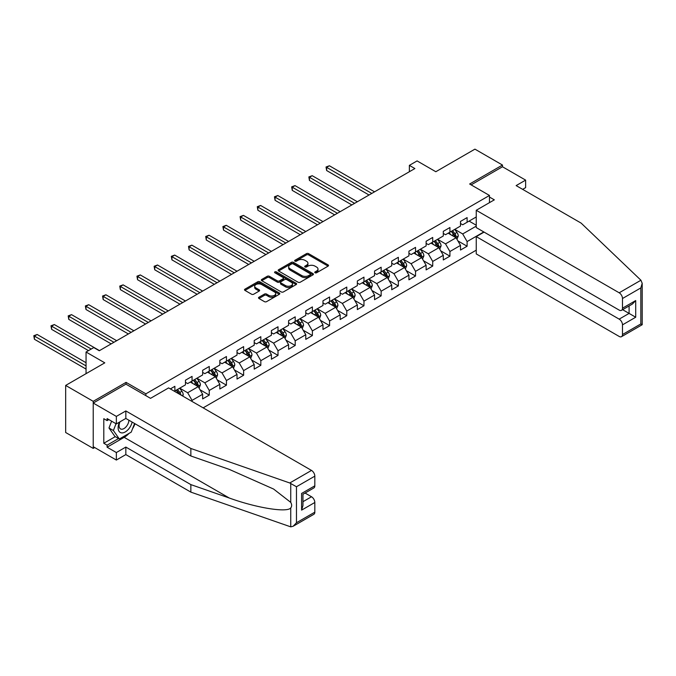 <?xml version="1.0" encoding="UTF-8"?>
<svg xmlns="http://www.w3.org/2000/svg" width="676" height="676" viewBox="0 0 676 676"><rect width="100%" height="100%" fill="white"/><g stroke="black" fill="none" stroke-linecap="round" stroke-linejoin="round"><path stroke-width="1.01" d="M315.067 272.774A1.073 0.617 0 0 0 316.588 272.774L328.08 266.141A1.529 0.887 0 0 0 328.528 265.516A1.529 0.887 0 0 0 328.08 264.891L308.611 253.652A1.529 0.887 0 0 0 306.448 253.652L294.956 260.285A1.073 0.617 0 0 0 294.635 260.725A1.073 0.617 0 0 0 294.956 261.156A1.073 0.617 0 0 0 296.468 261.156L297.955 260.302A4.893 2.822 0 0 1 304.876 260.302L306.498 261.24A4.893 2.822 0 0 1 307.935 263.234A4.893 2.822 0 0 1 306.498 265.229L305.011 266.09A1.073 0.617 0 0 0 304.699 266.53A1.073 0.617 0 0 0 305.011 266.969A1.073 0.617 0 0 0 306.524 266.969L308.011 266.107A4.893 2.822 0 0 1 314.931 266.107L316.554 267.045A4.893 2.822 0 0 1 317.99 269.04A4.893 2.822 0 0 1 316.554 271.042L315.067 271.896A1.073 0.617 0 0 0 314.754 272.335A1.073 0.617 0 0 0 315.067 272.774L315.067 271.896M258.959 297.237A1.529 0.887 0 0 0 258.511 297.863A1.529 0.887 0 0 0 258.959 298.488L264.426 301.64A1.529 0.887 0 0 0 266.589 301.64L279.349 294.271A1.529 0.887 0 0 0 279.796 293.646A1.529 0.887 0 0 0 279.349 293.021L259.88 281.782A1.529 0.887 0 0 0 257.717 281.782L244.957 289.151A1.529 0.887 0 0 0 244.509 289.776A1.529 0.887 0 0 0 244.957 290.401L251.548 294.212A1.529 0.887 0 0 0 253.711 294.212L259.178 291.052A1.529 0.887 0 0 0 259.626 290.426A1.529 0.887 0 0 0 259.178 289.81L255.908 287.917A4.09 2.366 0 0 1 254.708 286.244A4.09 2.366 0 0 1 257.235 284.064A4.09 2.366 0 0 1 261.688 284.579L274.507 291.973A4.09 2.366 0 0 1 275.707 293.646A4.09 2.366 0 0 1 273.18 295.826A4.09 2.366 0 0 1 268.718 295.319L266.589 294.085A1.529 0.887 0 0 0 264.426 294.085L258.959 297.237L258.959 298.488M522.649 189.348L525.624 187.632L525.624 180.12L502.479 166.761L502.479 165.045L474.932 149.142L435.817 171.729L417.084 160.913L409.369 165.366L414.878 168.544L99.279 350.751L93.77 347.574L86.055 352.027L86.055 373.659M126.057 384.221L126.057 382.371L93.22 401.333L65.665 385.43L104.788 362.843L86.055 352.027M126.057 382.371L145.889 393.821L489.475 195.457L489.475 202.648M502.479 165.045L469.643 184.007L489.475 195.457M298.065 282.222A1.529 0.887 0 0 0 300.228 282.222L312.988 274.853A1.529 0.887 0 0 0 313.436 274.228A1.529 0.887 0 0 0 312.988 273.603L293.519 262.364A1.529 0.887 0 0 0 291.356 262.364L278.588 269.732A1.529 0.887 0 0 0 278.14 270.349A1.529 0.887 0 0 0 278.588 270.975L298.065 282.222M275.293 273.003A1.073 0.617 0 0 1 276.374 273.155L276.374 271.887L296.173 283.312A1.529 0.887 0 0 1 296.62 283.937A1.529 0.887 0 0 1 296.173 284.562L283.405 291.931A1.529 0.887 0 0 1 281.241 291.931L261.773 280.692L267.231 277.557L267.231 276.29L261.773 279.441A1.529 0.887 0 0 0 261.325 280.067A1.529 0.887 0 0 0 261.773 280.692L261.773 279.441M267.231 277.557A1.529 0.887 0 0 1 269.394 277.557L269.394 276.29A1.529 0.887 0 0 0 267.231 276.29M269.394 276.29L277.295 280.844A1.529 0.887 0 0 0 279.458 280.844L283.083 278.749A1.529 0.887 0 0 0 283.531 278.132A1.529 0.887 0 0 0 283.083 277.506L274.862 272.758A1.073 0.617 0 0 1 274.549 272.318A1.073 0.617 0 0 1 275.208 271.752A1.073 0.617 0 0 1 276.374 271.887M93.22 401.333L93.22 448.408L65.665 432.505L65.665 385.43M145.889 395.671L145.889 393.821M203.138 407.856L476.25 250.171M476.25 216.962L467.108 222.243L467.108 217.596L460.5 221.415L460.5 226.054L449.92 232.164L449.92 227.525L443.304 231.336L443.304 235.983L432.724 242.093L432.724 237.445L426.117 241.264L426.117 245.903L415.537 252.013L415.537 247.374L408.929 251.185L408.929 255.832L398.35 261.942L398.35 257.294L391.734 261.113L391.734 265.761L381.154 271.862L381.154 267.223L374.546 271.034L374.546 275.681L363.967 281.791L363.967 277.143L357.35 280.962L357.35 285.61L346.78 291.711L346.78 287.072L340.163 290.883L340.163 295.53L329.584 301.64L329.584 296.992L322.976 300.812L322.976 305.459L312.397 311.56L312.397 306.921L305.78 310.74L305.78 315.379L295.201 321.489L295.201 316.841L288.593 320.661L288.593 325.308L278.013 331.409L278.013 326.77L271.406 330.589L271.406 335.228L260.826 341.338L260.826 336.69L254.21 340.51L254.21 345.157L243.63 351.267L243.63 346.619L237.022 350.438L237.022 355.077L226.443 361.187L226.443 356.539L219.835 360.359L219.835 365.006L209.256 371.116L209.256 366.468L202.639 370.287L202.639 374.926L192.06 381.036L192.06 376.397L185.452 380.208L185.452 384.855L174.873 390.965L174.873 386.317L170.352 388.928M483.805 231.944L467.108 241.577L467.108 246.225L460.5 250.044L460.5 245.396L449.92 251.506L449.92 256.153L443.304 259.964L443.304 255.325L432.724 261.435L432.724 266.074L426.117 269.893L426.117 265.245L415.537 271.355L415.537 276.002L408.929 279.813L408.929 275.174L398.35 281.284L398.35 285.923L391.734 289.742L391.734 285.095L381.154 291.204L381.154 295.851L374.546 299.671L374.546 295.023L363.967 301.133L363.967 305.772L357.35 309.591L357.35 304.944L346.78 311.053L346.78 315.7L340.163 319.52L340.163 314.872L329.584 320.982L329.584 325.621L322.976 329.44L322.976 324.793L312.397 330.902L312.397 335.55L305.78 339.369L305.78 334.721L295.201 340.831L295.201 345.47L288.593 349.289L288.593 344.65L278.013 350.751L278.013 355.399L271.406 359.218L271.406 354.57L260.826 360.68L260.826 365.327L254.21 369.138L254.21 364.499L243.63 370.6L243.63 375.248L237.022 379.067L237.022 374.42L226.443 380.529L226.443 385.176L219.835 388.987L219.835 384.348L209.256 390.449L209.256 395.097L202.639 398.916L202.639 394.269L192.06 400.378L192.06 401.459M174.873 390.965L174.374 391.252M190.302 382.058L198.237 386.638L187.658 392.748L179.723 388.159M185.452 382.312L187.658 383.579L192.06 381.036M187.658 392.748L192.06 400.378M198.237 386.638L202.639 394.269M207.49 372.13L215.424 376.709L204.845 382.819L196.91 378.239M202.639 372.383L204.845 373.659L209.256 371.116M204.845 382.819L209.256 390.449M215.424 376.709L219.835 384.348M224.677 362.209L232.612 366.789L222.032 372.89L214.098 368.31M219.835 362.463L222.032 363.73L226.443 361.187M222.032 372.89L226.443 380.529M232.612 366.789L237.022 374.42M241.873 352.28L249.807 356.86L239.228 362.97L231.293 358.39M237.022 352.534L239.228 353.81L243.63 351.267M239.228 362.97L243.63 370.6M249.807 356.86L254.21 364.499M259.06 342.352L266.995 346.94L256.415 353.041L248.481 348.461M254.21 342.614L256.415 343.881L260.826 341.338M256.415 353.041L260.826 360.68M266.995 346.94L271.406 354.57M276.247 332.431L284.182 337.011L273.603 343.121L265.668 338.541M271.406 332.685L273.603 333.961L278.013 331.409M273.603 343.121L278.013 350.751M284.182 337.011L288.593 344.65M293.443 322.503L301.378 327.091L290.798 333.192L282.864 328.612M288.593 322.765L290.798 324.032L295.201 321.489M290.798 333.192L295.201 340.831M301.378 327.091L305.78 334.721M310.63 312.582L318.565 317.162L307.986 323.272L300.051 318.692M305.78 312.836L307.986 314.112L312.397 311.56M307.986 323.272L312.397 330.902M318.565 317.162L322.976 324.793M327.818 302.654L335.752 307.234L325.181 313.343L317.247 308.763M322.976 302.907L325.181 304.183L329.584 301.64M325.181 313.343L329.584 320.982M335.752 307.234L340.163 314.872M345.014 292.733L352.948 297.313L342.369 303.423L334.434 298.843M340.163 292.987L342.369 294.263L346.78 291.711M342.369 303.423L346.78 311.053M352.948 297.313L357.35 304.944M362.201 282.805L370.135 287.385L359.556 293.494L351.621 288.914M357.35 283.058L359.556 284.334L363.967 281.791M359.556 293.494L363.967 301.133M370.135 287.385L374.546 295.023M379.397 272.884L387.331 277.464L376.752 283.574L368.817 278.994M374.546 273.138L376.752 274.405L381.154 271.862M376.752 283.574L381.154 291.204M387.331 277.464L391.734 285.095M396.584 262.956L404.518 267.535L393.939 273.645L386.004 269.065M391.734 263.209L393.939 264.485L398.35 261.942M393.939 273.645L398.35 281.284M404.518 267.535L408.929 275.174M413.771 253.035L421.706 257.615L411.126 263.725L403.192 259.136M408.929 253.289L411.126 254.556L415.537 252.013M411.126 263.725L415.537 271.355M421.706 257.615L426.117 265.245M430.967 243.106L438.901 247.686L428.322 253.796L420.387 249.216M426.117 243.36L428.322 244.636L432.724 242.093M428.322 253.796L432.724 261.435M438.901 247.686L443.304 255.325M448.154 233.186L456.089 237.766L445.509 243.875L437.575 239.287M443.304 233.44L445.509 234.707L449.92 232.164M445.509 243.875L449.92 251.506M456.089 237.766L460.5 245.396M476.25 226.122L462.697 233.947L454.771 229.367M469.093 221.094L476.25 225.235M460.5 223.511L462.697 224.787L467.108 222.243M462.697 233.947L467.108 241.577M93.22 448.408L94.708 447.554M409.369 165.366L409.369 171.729M457.905 240.91L467.108 246.225M440.718 250.838L449.92 256.153M423.522 260.767L432.724 266.074M406.335 270.687L415.537 276.002M389.148 280.616L398.35 285.923M371.952 290.536L381.154 295.851M354.765 300.465L363.967 305.772M337.577 310.385L346.78 315.7M320.382 320.314L329.584 325.621M303.194 330.234L312.397 335.55M286.007 340.163L295.201 345.47M268.811 350.084L278.013 355.399M251.624 360.012L260.826 365.327M234.428 369.933L243.63 375.248M217.241 379.861L226.443 385.176M200.054 389.782L209.256 395.097M315.498 272.927L316.554 272.31A4.893 2.822 0 0 0 317.99 270.315L317.99 269.04M307.935 263.234L307.935 264.51A4.893 2.822 0 0 1 306.498 266.505L305.442 267.113M328.08 264.891L328.08 266.141L308.611 254.92A1.529 0.887 0 0 0 306.448 254.92L295.378 261.308M312.971 274.862L293.519 263.632A1.529 0.887 0 0 0 291.356 263.632L278.613 270.991L278.588 269.732M310.284 274.659A1.073 0.617 0 0 0 310.597 274.228A1.073 0.617 0 0 0 310.284 273.788L293.198 263.919A1.073 0.617 0 0 0 291.677 263.919L290.114 264.823A4.893 2.822 0 0 0 288.677 266.826A4.893 2.822 0 0 0 290.114 268.82L301.792 275.571A4.893 2.822 0 0 0 308.712 275.571L310.284 274.659L310.284 275.935A1.073 0.617 0 0 0 310.597 275.495L310.597 274.228M288.677 266.826L288.677 268.102A4.893 2.822 0 0 0 290.114 270.096L290.114 268.82M310.284 275.935L308.712 276.839A4.893 2.822 0 0 1 301.792 276.839L290.114 270.096M269.394 277.557L277.295 282.12A1.529 0.887 0 0 0 279.458 282.12L283.083 280.025A1.529 0.887 0 0 0 283.531 279.399L283.531 278.132M276.374 273.155L296.147 284.571M285.492 285.576A4.09 2.366 0 0 0 289.945 286.083A4.09 2.366 0 0 0 292.471 283.903A4.09 2.366 0 0 0 291.272 282.23L286.759 279.627A1.529 0.887 0 0 0 284.596 279.627L280.971 281.723A1.529 0.887 0 0 0 280.523 282.34A1.529 0.887 0 0 0 280.971 282.965L285.492 285.576L285.492 286.844A4.09 2.366 0 0 0 289.945 287.359A4.09 2.366 0 0 0 292.471 285.179L292.471 283.903M280.523 282.34L280.523 283.616A1.529 0.887 0 0 0 280.971 284.241L280.971 282.965M285.492 286.844L280.971 284.241M275.707 293.646L275.707 294.922A4.09 2.366 0 0 1 273.18 297.102A4.09 2.366 0 0 1 268.718 296.587L266.589 295.353A1.529 0.887 0 0 0 264.426 295.353L258.984 298.496M254.708 286.244L254.708 287.52A4.09 2.366 0 0 0 255.908 289.193L255.908 287.917M259.178 289.81L259.178 291.052L255.908 289.193M279.332 294.28L259.88 283.05A1.529 0.887 0 0 0 257.717 283.05L244.974 290.41M456.959 239.27L458.269 235.966A4.132 2.383 -120 0 0 456.951 232.451L454.678 229.417M450.715 234.656L449.168 232.595M374.546 191.832L329.398 165.764L326.643 167.352L326.643 170.538L369.037 195.009M455.447 237.394L456.038 236.144A4.132 2.383 -120 0 0 454.855 233.659L452.582 230.626M451.551 231.226L454.069 234.589A2.104 1.217 60 0 1 454.458 235.231L456.038 236.144M451.264 231.386L453.537 234.428A4.132 2.383 60 0 1 454.72 236.913M326.643 170.538L326.035 167.006L371.792 193.421M326.035 167.006L329.398 165.764M119.517 422.094A10.132 5.847 120 0 0 121.705 432.893A10.132 5.847 120 0 0 132.141 422.086M120.058 421.782A6.937 4.005 120 0 0 120.514 428.914A6.937 4.005 120 0 0 121.528 429.226A6.937 4.005 120 0 0 128.879 420.202M134.583 423.497L131.228 432.125L119.339 438.994L114.928 436.451L108.98 427.984L111.616 421.182M119.339 438.994L113.391 430.527L116.027 423.725M108.98 427.984L113.391 430.527M640.933 280.236L642.2 283.32L640.831 287.925L622.486 298.522A4.673 2.696 -120 0 0 619.174 292.793L640.933 280.236L581.157 223.131L516.143 185.596L525.624 180.12M484.075 232.105L476.25 236.617L476.25 253.922L619.174 336.437A4.673 2.696 -120 0 0 621.514 336.673A4.673 2.696 -120 0 0 622.486 334.527L622.486 324.86A4.673 2.696 -120 0 0 619.174 319.131L629.094 313.41L635.71 317.23L622.486 324.86M476.25 236.617L619.174 319.131M489.475 197.046L494.325 199.843L476.25 210.278L476.25 227.584L619.174 310.098A4.673 2.696 -120 0 0 621.514 310.335A4.673 2.696 -120 0 0 622.486 308.188L622.486 298.522M476.25 210.278L619.174 292.793M502.479 166.761L471.13 184.861M622.638 309.684L629.094 313.41L629.094 305.958M622.486 308.188L635.71 300.558L632.398 304.048L621.514 310.335M622.486 334.527L640.831 323.939L641.524 324.336M129.04 433.392A17.534 10.123 -60 0 1 124.181 437.338L107.104 447.199L116.356 452.548L125.837 447.073L190.852 484.607L190.852 492.12L290.748 526.857L293.164 526.241L296.468 522.751L314.822 512.163A4.673 2.696 60 0 1 313.85 514.301L293.164 526.241M190.852 484.607L229.274 498.018C256.576 507.938 287.156 512.864 290.748 507.921C291.947 506.408 291.947 504.566 290.748 502.378L273.577 489.035L229.274 469.389L190.852 455.979L125.837 418.444L116.356 423.92L107.104 418.571L107.104 420.607L103.8 418.697L103.8 443.262L107.104 445.163L118.562 438.547M116.356 452.548L116.356 460.052L93.22 446.692L93.22 403.048L125.947 384.154L150.52 398.341L168.594 387.906L311.509 470.42A4.673 2.696 60 0 1 314.822 476.149L314.822 485.816A4.673 2.696 60 0 1 313.85 487.962L302.966 494.249L302.966 505.513L301.597 510.127L301.597 493.455C303.38 494.486 303.38 494.486 301.597 493.455L314.822 485.816M125.837 447.073L125.837 454.585L116.356 460.052M190.852 492.12L125.837 454.585M314.822 476.149L296.468 486.745L289.759 482.985L190.852 448.475L125.837 410.94L116.356 416.408L116.356 423.92M116.356 416.408L93.22 403.048M107.104 447.199L107.104 445.163M125.837 410.94L125.837 418.444M190.852 448.475L190.852 455.979M302.966 501.702L311.509 496.759A4.673 2.696 60 0 1 314.822 502.488L314.822 512.163M311.509 496.759L305.062 493.032M135.014 423.742A17.534 10.123 -60 0 1 132.521 428.804M108.861 419.593L107.104 420.607M103.8 443.262L115.258 436.637M439.772 249.199L441.082 245.895A4.132 2.383 -120 0 0 439.763 242.38L437.49 239.338M433.519 244.585L431.981 242.523M357.35 201.752L312.211 175.692L309.456 177.281L309.456 180.458L351.841 204.938M438.259 247.323L438.851 246.072A4.132 2.383 -120 0 0 437.668 243.588L435.395 240.555M434.355 241.146L436.882 244.518A2.104 1.217 60 0 1 437.262 245.151L438.851 246.072M434.068 241.315L436.35 244.349A4.132 2.383 60 0 1 437.524 246.833M309.456 180.458L308.847 176.926L354.596 203.349M308.847 176.926L312.211 175.692M422.576 259.119L423.886 255.815A4.132 2.383 -120 0 0 422.568 252.3L420.295 249.267M416.332 254.514L414.785 252.444M340.163 211.681L295.015 185.613L292.26 187.201L292.26 190.387L334.654 214.858M421.072 257.243L421.663 255.993A4.132 2.383 -120 0 0 420.48 253.508L418.207 250.475M417.168 251.075L419.695 254.438A2.104 1.217 60 0 1 420.075 255.08L421.663 255.993M416.881 251.235L419.154 254.277A4.132 2.383 60 0 1 420.337 256.762M292.26 190.387L291.66 186.855L337.409 213.27M291.66 186.855L295.015 185.613M405.389 269.048L406.699 265.744A4.132 2.383 -120 0 0 405.38 262.229L403.107 259.195M399.144 264.434L397.598 262.373M322.976 221.601L277.828 195.541L275.073 197.13L275.073 200.307L317.466 224.787M403.876 267.172L404.468 265.921A4.132 2.383 -120 0 0 403.285 263.437L401.012 260.404M399.981 260.995L402.499 264.367A2.104 1.217 60 0 1 402.888 265L404.468 265.921M399.693 261.164L401.966 264.198A4.132 2.383 60 0 1 403.149 266.682M275.073 200.307L274.464 196.784L320.221 223.198M274.464 196.784L277.828 195.541M388.201 278.968L389.511 275.673A4.132 2.383 -120 0 0 388.193 272.149L385.92 269.116M381.948 274.363L380.411 272.301M305.78 231.53L260.64 205.462L257.877 207.05L257.877 210.236L300.271 234.707M386.689 277.092L387.28 275.842A4.132 2.383 -120 0 0 386.097 273.358L383.824 270.324M382.785 270.924L385.312 274.287A2.104 1.217 60 0 1 385.692 274.929L387.28 275.842M382.498 271.084L384.771 274.126A4.132 2.383 60 0 1 385.954 276.611M257.877 210.236L257.277 206.704L303.025 233.119M257.277 206.704L260.64 205.462M371.006 288.897L372.315 285.593A4.132 2.383 -120 0 0 370.997 282.078L368.724 279.044M364.761 284.283L363.215 282.222M288.593 241.45L243.445 215.391L240.69 216.979L240.69 220.156L283.083 244.636M369.502 287.021L370.085 285.771A4.132 2.383 -120 0 0 368.91 283.286L366.629 280.253M365.598 280.844L368.124 284.216A2.104 1.217 60 0 1 368.505 284.858L370.085 285.771M365.31 281.013L367.583 284.047A4.132 2.383 60 0 1 368.766 286.531M240.69 220.156L240.081 216.633L285.838 243.047M240.081 216.633L243.445 215.391M353.818 298.817L355.128 295.522A4.132 2.383 -120 0 0 353.81 291.998L351.537 288.965M347.574 294.212L346.027 292.15M271.406 251.379L226.257 225.311L223.502 226.908L223.502 230.085L265.896 254.556M352.306 296.941L352.897 295.691A4.132 2.383 -120 0 0 351.714 293.207L349.441 290.173M348.41 290.773L350.928 294.136A2.104 1.217 60 0 1 351.309 294.778L352.897 295.691M348.123 290.942L350.396 293.975A4.132 2.383 60 0 1 351.579 296.46M223.502 230.085L222.894 226.553L268.651 252.968M222.894 226.553L226.257 225.311M336.623 308.746L337.941 305.442A4.132 2.383 -120 0 0 336.623 301.927L334.341 298.893M330.378 304.132L328.832 302.071M254.21 261.299L209.061 235.24L206.307 236.828L206.307 240.014L248.7 264.485M335.119 306.87L335.71 305.62A4.132 2.383 -120 0 0 334.527 303.135L332.254 300.102M331.215 300.693L333.741 304.065A2.104 1.217 60 0 1 334.121 304.707L335.71 305.62M330.927 300.862L333.2 303.896A4.132 2.383 60 0 1 334.383 306.38M206.307 240.014L205.707 236.482L251.455 262.896M205.707 236.482L209.061 235.24M319.435 318.666L320.745 315.371A4.132 2.383 -120 0 0 319.427 311.847L317.154 308.814M313.191 314.061L311.644 311.999M237.022 271.228L191.874 245.16L189.119 246.757L189.119 249.934L231.513 274.405M317.923 316.79L318.514 315.54A4.132 2.383 -120 0 0 317.331 313.064L315.058 310.022M314.027 310.622L316.545 313.994A2.104 1.217 60 0 1 316.934 314.627L318.514 315.54M313.74 310.791L316.013 313.825A4.132 2.383 60 0 1 317.196 316.309M189.119 249.934L188.511 246.402L234.268 272.817M188.511 246.402L191.874 245.16M302.248 328.595L303.558 325.291A4.132 2.383 -120 0 0 302.24 321.776L299.967 318.742M296.003 323.981L294.457 321.92M219.827 281.157L174.687 255.089L171.932 256.677L171.932 259.863L214.317 284.334M300.735 326.719L301.327 325.469A4.132 2.383 -120 0 0 300.144 322.984L297.871 319.951M296.84 320.542L299.358 323.914A2.104 1.217 60 0 1 299.738 324.556L301.327 325.469M296.544 320.711L298.826 323.745A4.132 2.383 60 0 1 300.009 326.229M171.932 259.863L171.324 256.331L217.072 282.745M171.324 256.331L174.687 255.089M285.052 338.524L286.362 335.22A4.132 2.383 -120 0 0 285.052 331.705L282.771 328.663M278.808 333.91L277.261 331.848M202.639 291.077L157.491 265.009L154.736 266.606L154.736 269.783L197.13 294.263M283.548 336.64L284.14 335.397A4.132 2.383 -120 0 0 282.957 332.913L280.684 329.871M279.644 330.471L282.171 333.843A2.104 1.217 60 0 1 282.551 334.476L284.14 335.397M279.357 330.64L281.63 333.674A4.132 2.383 60 0 1 282.813 336.158M154.736 269.783L154.136 266.251L199.885 292.666M154.136 266.251L157.491 265.009M267.865 348.444L269.175 345.14A4.132 2.383 -120 0 0 267.857 341.625L265.584 338.591M261.62 343.83L260.074 341.769M185.452 301.006L140.304 274.938L137.549 276.526L137.549 279.712L179.943 304.183M266.352 346.568L266.944 345.318A4.132 2.383 -120 0 0 265.761 342.833L263.488 339.8M262.457 340.4L264.975 343.763A2.104 1.217 60 0 1 265.364 344.405L266.944 345.318M262.17 340.56L264.443 343.594A4.132 2.383 60 0 1 265.626 346.078M137.549 279.712L136.941 276.18L182.697 302.594M136.941 276.18L140.304 274.938M250.678 358.373L251.987 355.069A4.132 2.383 -120 0 0 250.669 351.554L248.396 348.512M244.425 353.759L242.887 351.697M168.256 310.926L123.116 284.866L120.362 286.455L120.362 289.632L162.747 314.112M249.165 356.489L249.757 355.246A4.132 2.383 -120 0 0 248.574 352.762L246.301 349.72M245.261 350.32L247.788 353.692A2.104 1.217 60 0 1 248.168 354.325L249.757 355.246M244.974 350.489L247.255 353.523A4.132 2.383 60 0 1 248.43 356.007M120.362 289.632L119.753 286.1L165.502 312.515M119.753 286.1L123.116 284.866M233.482 368.293L234.792 364.989A4.132 2.383 -120 0 0 233.474 361.474L231.2 358.441M227.237 363.68L225.691 361.618M151.069 320.855L105.921 294.787L103.166 296.375L103.166 299.561L145.56 324.032M231.978 366.417L232.569 365.167A4.132 2.383 -120 0 0 231.386 362.682L229.105 359.649M228.074 360.249L230.6 363.612A2.104 1.217 60 0 1 230.981 364.254L232.569 365.167M227.787 360.409L230.06 363.451A4.132 2.383 60 0 1 231.243 365.927M103.166 299.561L102.558 296.029L148.314 322.444M102.558 296.029L105.921 294.787M216.295 378.222L217.604 374.918A4.132 2.383 -120 0 0 216.286 371.403L214.013 368.361M210.05 373.608L208.504 371.546M133.882 330.775L88.733 304.715L85.979 306.304L85.979 309.481L128.372 333.961M214.782 376.346L215.374 375.095A4.132 2.383 -120 0 0 214.191 372.611L211.918 369.569M210.887 370.169L213.405 373.541A2.104 1.217 60 0 1 213.793 374.174L215.374 375.095M210.599 370.338L212.872 373.372A4.132 2.383 60 0 1 214.055 375.856M85.979 309.481L85.37 305.949L131.127 332.364M85.37 305.949L88.733 304.715M199.107 388.142L200.417 384.838A4.132 2.383 -120 0 0 199.099 381.323L196.826 378.29M192.854 383.529L191.308 381.467M116.686 340.704L71.538 314.636L68.783 316.224L68.783 319.41L111.177 343.881M197.595 386.266L198.186 385.016A4.132 2.383 -120 0 0 197.003 382.531L194.73 379.498M193.691 380.098L196.217 383.461A2.104 1.217 60 0 1 196.598 384.103L198.186 385.016M193.404 380.258L195.677 383.3A4.132 2.383 60 0 1 196.86 385.785M68.783 319.41L68.183 315.878L113.931 342.293M68.183 315.878L71.538 314.636M182.765 396.094L183.221 394.767A4.132 2.383 -120 0 0 181.903 391.252L179.63 388.21M99.499 350.624L54.35 324.565L51.596 326.153L51.596 329.33L88.48 350.624M181.016 395.08L180.991 394.945A4.132 2.383 -120 0 0 179.816 392.46L177.534 389.418M176.504 390.018L179.03 393.39A2.104 1.217 60 0 1 179.41 394.024L180.991 394.945M176.216 390.187L178.489 393.221A4.132 2.383 60 0 1 178.92 393.871M51.596 329.33L50.987 325.798L91.235 349.036M50.987 325.798L54.35 324.565M86.055 362.716L37.163 334.485L34.408 336.073L34.408 339.259L86.055 369.079M34.408 339.259L33.8 335.727L86.055 365.893M33.8 335.727L37.163 334.485M316.554 272.31L316.554 271.042M305.011 266.969L305.011 266.09M306.498 266.505L306.498 265.229M294.956 261.156L294.956 260.285M306.448 254.92L306.448 253.652M308.611 254.92L308.611 253.652M291.356 263.632L291.356 262.364M293.519 263.632L293.519 262.364M312.988 274.853L312.988 273.603M301.792 276.839L301.792 275.571M308.712 276.839L308.712 275.571M277.295 282.12L277.295 280.844M279.458 282.12L279.458 280.844M283.083 280.025L283.083 278.749M296.173 284.562L296.173 283.312M264.426 295.353L264.426 294.085M266.589 295.353L266.589 294.085M268.718 296.587L268.718 295.319M244.957 290.401L244.957 289.151M257.717 283.05L257.717 281.782M259.88 283.05L259.88 281.782M279.349 294.271L279.349 293.021M455.683 237.53L458.243 236.051M454.855 233.659L456.951 232.451M451.923 235.358L453.537 234.428M640.831 323.939L640.831 287.925M635.71 300.558L635.71 317.23M290.748 526.857L290.748 507.921M290.748 502.378L290.748 483.441M296.468 486.745L296.468 522.751M314.822 502.488L301.597 510.127M289.759 482.985L311.509 470.42M124.181 437.338L229.274 498.018M438.487 247.45L441.056 245.971M437.668 243.588L439.763 242.38M434.727 245.287L436.35 244.349M421.3 257.379L423.86 255.9M420.48 253.508L422.568 252.3M417.54 255.207L419.154 254.277M404.113 267.299L406.673 265.82M403.285 263.437L405.38 262.229M400.353 265.136L401.966 264.198M386.917 277.228L389.477 275.749M386.097 273.358L388.193 272.149M383.157 275.056L384.771 274.126M369.73 287.156L372.29 285.678M368.91 283.286L370.997 282.078M365.969 284.985L367.583 284.047M352.542 297.077L355.103 295.598M351.714 293.207L353.81 291.998M348.782 294.905L350.396 293.975M335.347 307.005L337.907 305.527M334.527 303.135L336.623 301.927M331.586 304.834L333.2 303.896M318.159 316.926L320.72 315.447M317.331 313.064L319.427 311.847M314.399 314.754L316.013 313.825M300.964 326.854L303.532 325.376M300.144 322.984L302.24 321.776M297.203 324.683L298.826 323.745M283.776 336.775L286.337 335.296M282.957 332.913L285.052 331.705M280.016 334.603L281.63 333.674M266.589 346.704L269.149 345.225M265.761 342.833L267.857 341.625M262.829 344.532L264.443 343.594M249.393 356.624L251.962 355.145M248.574 352.762L250.669 351.554M245.633 354.452L247.255 353.523M232.206 366.553L234.766 365.074M231.386 362.682L233.474 361.474M228.446 364.381L230.06 363.451M215.019 376.473L217.579 374.994M214.191 372.611L216.286 371.403M211.258 374.301L212.872 373.372M197.823 386.402L200.383 384.923M197.003 382.531L199.099 381.323M194.063 384.23L195.677 383.3M181.903 395.595L183.196 394.843M179.816 392.46L181.903 391.252M642.2 283.32L642.2 324.725L621.514 336.673"/></g></svg>
